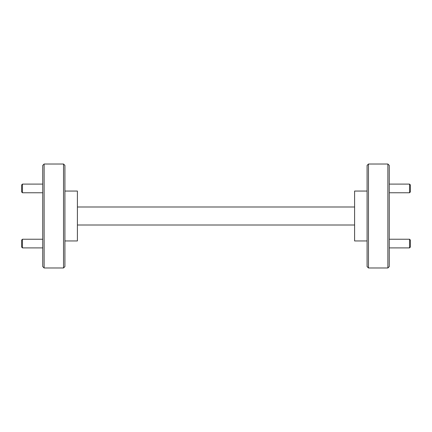 <?xml version="1.0" encoding="UTF-8"?>
<svg xmlns="http://www.w3.org/2000/svg" width="432" height="432" viewBox="0 0 432 432"><rect width="100%" height="100%" fill="white"/><g stroke="black" fill="none" stroke-linecap="round" stroke-linejoin="round"><path stroke-width="0.65" d="M409.536 239.236L410.4 240.1L410.4 247.028L409.536 247.898L409.536 239.236L389.264 239.236M77.393 225.007L354.607 225.007M354.607 206.993L77.393 206.993M367.087 240.948L354.607 240.948L354.607 191.052L367.087 191.052M64.913 191.052L77.393 191.052L77.393 240.948L64.913 240.948M63.531 267.98L64.913 266.593L64.913 165.407L63.531 164.02L44.123 164.02L44.123 267.98L63.531 267.98L63.531 164.02M387.877 164.02L368.469 164.02L367.087 165.407L367.087 266.593L368.469 267.98L387.877 267.98L387.877 164.02L389.264 165.407L389.264 266.593L387.877 267.98M44.123 164.02L42.736 165.407L42.736 266.593L44.123 267.98M368.469 164.02L368.469 267.98M22.464 192.764L21.6 191.9L21.6 184.972L22.464 184.102L22.464 192.764L42.736 192.764M409.536 184.102L410.4 184.972L410.4 191.9L409.536 192.764L409.536 184.102L389.264 184.102M22.464 247.898L21.6 247.028L21.6 240.1L22.464 239.236L22.464 247.898L42.736 247.898M389.264 247.898L409.536 247.898M22.464 184.102L42.736 184.102M389.264 192.764L409.536 192.764M22.464 239.236L42.736 239.236"/></g></svg>
